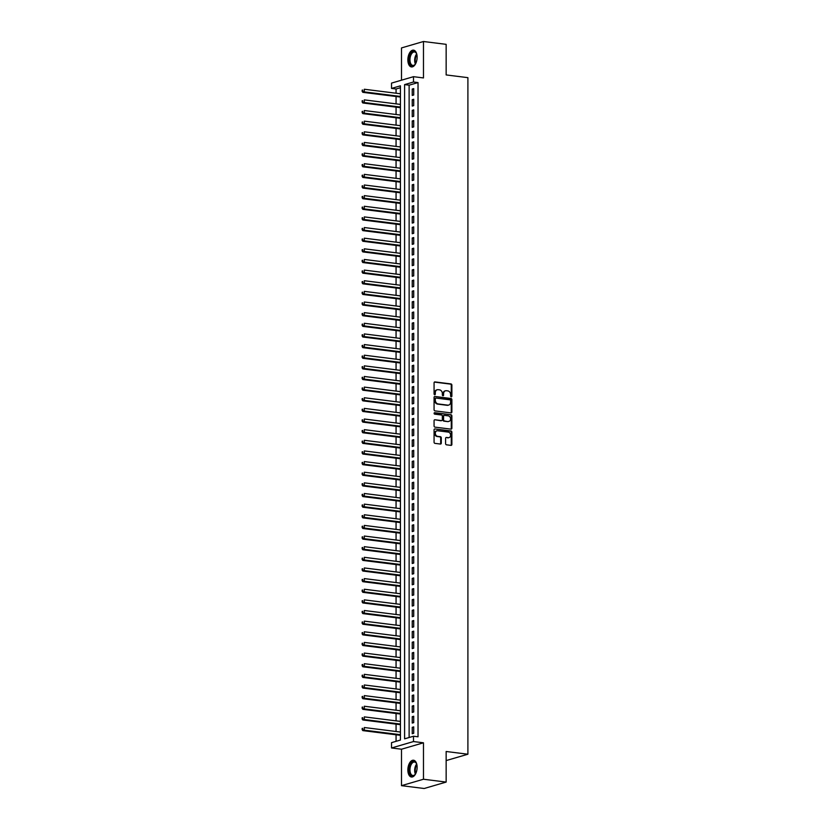 <?xml version="1.0" encoding="UTF-8"?>
<svg xmlns="http://www.w3.org/2000/svg" width="830" height="830" viewBox="0 0 830 830"><rect width="100%" height="100%" fill="white"/><g stroke="black" fill="none" stroke-linecap="round" stroke-linejoin="round"><path stroke-width="1.25" d="M451.25 396.833A0.747 0.612 73.7 0 0 451.873 396.18L451.873 385.079A1.069 0.872 73.7 0 0 450.981 383.927L434.962 381.914A1.069 0.872 73.7 0 0 434.069 382.848L434.069 393.949A0.747 0.612 73.7 0 0 435.314 394.105L435.314 392.663A3.403 2.791 73.7 0 1 437.202 389.758A3.403 2.791 73.7 0 1 438.157 389.685L439.495 389.851A3.403 2.791 73.7 0 1 442.349 393.545L442.349 394.987A0.747 0.612 73.7 0 0 443.594 395.142L443.594 393.7A3.403 2.791 73.7 0 1 445.482 390.795A3.403 2.791 73.7 0 1 446.436 390.723L447.775 390.889A3.403 2.791 73.7 0 1 450.617 394.582L450.617 396.024A0.747 0.612 73.7 0 0 451.25 396.833M451.126 396.802A0.747 0.612 73.7 0 0 451.271 396.346L451.271 385.255A1.069 0.872 73.7 0 0 450.389 384.103L434.381 382.091M434.578 394.727A0.747 0.612 73.7 0 0 434.723 394.271L435.314 392.663M442.846 395.765A0.747 0.612 73.7 0 0 443.002 395.308L443.594 393.7M417.117 767.262A8.456 4.544 -82.9 0 0 413.537 760.228A8.456 4.544 -82.9 0 0 407.862 769.97A8.456 4.544 -82.9 0 0 411.441 777.005A8.456 4.544 -82.9 0 0 417.117 767.262M417.117 57.187A8.456 4.544 -82.9 0 0 413.537 50.153A8.456 4.544 -82.9 0 0 407.862 59.895A8.456 4.544 -82.9 0 0 411.441 66.929A8.456 4.544 -82.9 0 0 417.117 57.187M445.596 443.656A1.069 0.872 73.7 0 0 446.488 444.807L450.981 445.378A1.069 0.872 73.7 0 0 451.873 444.444L451.873 432.119A1.069 0.872 73.7 0 0 450.981 430.967L434.962 428.954A1.069 0.872 73.7 0 0 434.069 429.888L434.069 442.214A1.069 0.872 73.7 0 0 434.962 443.365L440.388 444.05A1.069 0.872 73.7 0 0 441.28 443.116L441.28 437.846A1.069 0.872 73.7 0 0 440.388 436.684L437.69 436.352A2.843 2.334 73.7 0 1 437.69 430.76L448.242 432.088A2.843 2.334 73.7 0 1 448.242 437.669L446.488 437.452A1.069 0.872 73.7 0 0 445.596 438.385L445.596 443.656M413.496 736.231L413.496 741.553L391.532 747.975L391.532 742.653L400.434 740.049L400.434 85.822L391.532 88.426L391.532 83.104L413.496 76.682L413.496 82.004L404.594 84.608L404.594 738.835L413.496 736.231L418.03 736.801L418.03 82.575L413.496 82.004M413.496 76.682L423.476 77.937L423.476 41.5L446.146 44.343L446.146 74.928L467.902 77.657L467.902 754.221L446.146 751.492L446.146 782.078L423.476 779.235L423.476 742.798L413.496 741.553M450.981 412.904A1.069 0.872 73.7 0 0 451.873 411.971L451.873 399.645A1.069 0.872 73.7 0 0 450.981 398.493L434.962 396.481A1.069 0.872 73.7 0 0 434.069 397.414L434.069 409.74A1.069 0.872 73.7 0 0 434.962 410.892L450.981 412.904M451.873 415.882L451.873 428.207A1.069 0.872 73.7 0 1 450.981 429.141L434.962 427.128A1.069 0.872 73.7 0 1 434.069 425.977L434.069 420.706A1.069 0.872 73.7 0 1 434.962 419.773L441.456 420.582A1.069 0.872 73.7 0 0 442.349 419.648L442.349 416.152A1.069 0.872 73.7 0 0 441.456 415L434.692 414.149A0.747 0.612 73.7 0 1 434.692 412.686L450.981 414.73A1.069 0.872 73.7 0 1 451.873 415.882L451.271 416.058L451.271 428.384L451.873 428.207M446.146 782.078L424.172 788.5L401.502 785.657L423.476 779.235M423.476 41.5L401.502 47.922L401.502 80.188M400.371 732.039L400.434 730.805M400.371 735.318L400.434 737.154M400.371 721.395L400.434 720.17M400.371 724.673L400.434 726.52M400.371 710.76L400.434 709.526M400.371 714.039L400.434 715.885M400.371 700.126L400.434 698.891M400.371 703.404L400.434 705.241M400.371 689.481L400.434 688.257M400.371 692.76L400.434 694.606M400.371 677.602L400.371 678.847M400.371 682.125L400.434 683.972M400.371 666.967L400.371 668.212M400.371 671.491L400.434 673.327M400.371 656.333L400.371 657.567M400.371 660.846L400.434 662.693M400.371 645.688L400.371 646.933M400.371 650.212L400.434 652.058M400.371 635.054L400.371 636.299M400.371 639.577L400.434 641.414M400.371 624.419L400.371 625.654M400.371 628.933L400.434 630.779M400.371 615.02L400.434 613.785M400.371 618.298L400.434 620.145M400.371 604.385L400.434 603.151M400.371 607.664L400.434 609.5M400.371 593.74L400.434 592.506M400.371 597.019L400.434 598.866M400.371 583.106L400.434 581.872M400.371 586.385L400.434 588.231M400.371 572.472L400.434 571.237M400.371 575.75L400.434 577.587M400.371 561.827L400.434 560.592M400.371 565.106L400.434 566.952M400.371 551.193L400.434 549.958M400.371 554.471L400.434 556.318M400.371 540.558L400.434 539.324M400.371 543.837L400.434 545.673M400.371 528.679L400.371 529.913M400.371 533.192L400.434 535.039M400.371 518.034L400.371 519.279M400.371 522.558L400.434 524.404M400.371 507.4L400.371 508.645M400.371 511.923L400.434 513.76M400.371 496.765L400.371 498M400.371 501.279L400.434 503.125M400.371 486.121L400.371 487.366M400.371 490.644L400.434 492.491M400.371 475.486L400.371 476.731M400.371 480.01L400.434 481.846M400.371 464.852L400.371 466.087M400.371 469.365L400.434 471.212M400.371 455.452L400.434 454.218M400.371 458.731L400.434 460.577M400.371 444.818L400.434 443.583M400.371 448.096L400.434 449.933M400.371 434.173L400.434 432.938M400.371 437.452L400.434 439.298M400.371 423.539L400.434 422.304M400.371 426.817L400.434 428.664M400.371 412.904L400.434 411.67M400.371 416.183L400.434 418.019M400.371 402.26L400.434 401.025M400.371 405.538L400.434 407.385M400.371 391.625L400.434 390.391M400.371 394.904L400.434 396.75M400.371 380.991L400.434 379.756M400.371 384.269L400.434 386.106M400.371 369.111L400.371 370.346M400.371 373.625L400.434 375.471M400.371 358.467L400.371 359.712M400.371 362.99L400.434 364.837M400.371 347.832L400.371 349.077M400.371 352.356L400.434 354.192M400.371 337.198L400.371 338.433M400.371 341.711L400.434 343.558M400.371 326.553L400.371 327.798M400.371 331.077L400.434 332.923M400.371 315.919L400.371 317.164M400.371 320.442L400.434 322.279M400.371 305.284L400.371 306.519M400.371 309.798L400.434 311.644M400.371 295.885L400.434 294.65M400.371 299.163L400.434 301.01M400.371 285.25L400.434 284.016M400.371 288.529L400.434 290.365M400.371 274.606L400.434 273.371M400.371 277.884L400.434 279.731M400.371 263.971L400.434 262.737M400.371 267.25L400.434 269.096M400.371 253.337L400.434 252.102M400.371 256.615L400.434 258.452M400.371 242.692L400.434 241.457M400.371 245.971L400.434 247.817M400.371 232.058L400.434 230.823M400.371 235.336L400.434 237.183M400.371 221.423L400.434 220.189M400.371 224.702L400.434 226.538M400.371 209.544L400.371 210.779M400.371 214.057L400.434 215.904M400.371 198.899L400.371 200.144M400.371 203.423L400.434 205.269M400.371 188.265L400.371 189.51M400.371 192.788L400.434 194.625M400.371 177.63L400.371 178.865M400.371 182.144L400.434 183.99M400.371 166.986L400.371 168.231M400.371 171.509L400.434 173.356M400.371 156.351L400.371 157.596M400.371 160.875L400.434 162.711M400.371 145.717L400.371 146.952M400.371 150.23L400.434 152.077M400.371 136.317L400.434 135.083M400.371 139.596L400.434 141.442M400.371 125.683L400.434 124.448M400.371 128.961L400.434 130.798M400.371 115.038L400.434 113.803M400.371 118.317L400.434 120.163M400.371 104.404L400.434 103.169M400.371 107.682L400.434 109.529M413.724 95.004L413.724 88.613L412.24 89.049L412.24 95.429L413.724 95.004M413.724 105.638L413.724 99.258L412.24 99.693L412.24 106.074L413.724 105.638M413.724 116.273L413.724 109.892L412.24 110.328L412.24 116.708L413.724 116.273M413.724 126.917L413.724 120.526L412.24 120.962L412.24 127.343L413.724 126.917M413.724 137.552L413.724 131.171L412.24 131.607L412.24 137.988L413.724 137.552M413.724 148.186L413.724 141.806L412.24 142.241L412.24 148.622L413.724 148.186M413.724 158.831L413.724 152.44L412.24 152.876L412.24 159.256L413.724 158.831M413.724 169.465L413.724 163.085L412.24 163.52L412.24 169.901L413.724 169.465M413.724 180.1L413.724 173.719L412.24 174.155L412.24 180.535L413.724 180.1M413.724 190.744L413.724 184.353L412.24 184.789L412.24 191.17L413.724 190.744M413.724 201.379L413.724 194.998L412.24 195.434L412.24 201.815L413.724 201.379M413.724 212.013L413.724 205.632L412.24 206.068L412.24 212.449L413.724 212.013M413.724 222.658L413.724 216.267L412.24 216.703L412.24 223.083L413.724 222.658M413.724 233.292L413.724 226.912L412.24 227.347L412.24 233.728L413.724 233.292M413.724 243.927L413.724 237.546L412.24 237.982L412.24 244.362L413.724 243.927M413.724 254.571L413.724 248.18L412.24 248.616L412.24 254.997L413.724 254.571M413.724 265.206L413.724 258.825L412.24 259.261L412.24 265.642L413.724 265.206M413.724 275.84L413.724 269.46L412.24 269.895L412.24 276.276L413.724 275.84M413.724 286.485L413.724 280.094L412.24 280.53L412.24 286.91L413.724 286.485M413.724 297.119L413.724 290.739L412.24 291.174L412.24 297.555L413.724 297.119M413.724 307.754L413.724 301.373L412.24 301.809L412.24 308.189L413.724 307.754M413.724 318.398L413.724 312.007L412.24 312.443L412.24 318.824L413.724 318.398M413.724 329.033L413.724 322.652L412.24 323.088L412.24 329.469L413.724 329.033M413.724 339.667L413.724 333.287L412.24 333.722L412.24 340.103L413.724 339.667M413.724 350.312L413.724 343.921L412.24 344.357L412.24 350.748L413.724 350.312M413.724 360.946L413.724 354.566L412.24 355.001L412.24 361.382L413.724 360.946M413.724 371.581L413.724 365.2L412.24 365.636L412.24 372.016L413.724 371.581M413.724 382.225L413.724 375.834L412.24 376.27L412.24 382.661L413.724 382.225M413.724 392.86L413.724 386.479L412.24 386.915L412.24 393.296L413.724 392.86M413.724 403.494L413.724 397.114L412.24 397.549L412.24 403.93L413.724 403.494M413.724 414.139L413.724 407.748L412.24 408.184L412.24 414.575L413.724 414.139M413.724 424.773L413.724 418.393L412.24 418.828L412.24 425.209L413.724 424.773M413.724 435.408L413.724 429.027L412.24 429.463L412.24 435.843L413.724 435.408M413.724 446.052L413.724 439.661L412.24 440.097L412.24 446.488L413.724 446.052M413.724 456.687L413.724 450.306L412.24 450.742L412.24 457.123L413.724 456.687M413.724 467.321L413.724 460.94L412.24 461.376L412.24 467.757L413.724 467.321M413.724 477.966L413.724 471.585L412.24 472.011L412.24 478.402L413.724 477.966M413.724 488.6L413.724 482.22L412.24 482.655L412.24 489.036L413.724 488.6M413.724 499.235L413.724 492.854L412.24 493.29L412.24 499.67L413.724 499.235M413.724 509.879L413.724 503.499L412.24 503.924L412.24 510.315L413.724 509.879M413.724 520.514L413.724 514.133L412.24 514.569L412.24 520.95L413.724 520.514M413.724 531.148L413.724 524.768L412.24 525.203L412.24 531.584L413.724 531.148M413.724 541.793L413.724 535.412L412.24 535.838L412.24 542.229L413.724 541.793M413.724 552.427L413.724 546.047L412.24 546.482L412.24 552.863L413.724 552.427M413.724 563.062L413.724 556.681L412.24 557.117L412.24 563.497L413.724 563.062M413.724 573.706L413.724 567.326L412.24 567.751L412.24 574.142L413.724 573.706M413.724 584.341L413.724 577.96L412.24 578.396L412.24 584.777L413.724 584.341M413.724 594.975L413.724 588.595L412.24 589.03L412.24 595.411L413.724 594.975M413.724 605.62L413.724 599.239L412.24 599.665L412.24 606.056L413.724 605.62M413.724 616.254L413.724 609.874L412.24 610.309L412.24 616.69L413.724 616.254M413.724 626.889L413.724 620.508L412.24 620.944L412.24 627.324L413.724 626.889M413.724 637.533L413.724 631.153L412.24 631.578L412.24 637.969L413.724 637.533M413.724 648.168L413.724 641.787L412.24 642.223L412.24 648.604L413.724 648.168M413.724 658.802L413.724 652.422L412.24 652.857L412.24 659.238L413.724 658.802M413.724 669.447L413.724 663.066L412.24 663.492L412.24 669.883L413.724 669.447M413.724 680.081L413.724 673.701L412.24 674.136L412.24 680.517L413.724 680.081M413.724 690.716L413.724 684.335L412.24 684.771L412.24 691.151L413.724 690.716M413.724 701.36L413.724 694.98L412.24 695.405L412.24 701.796L413.724 701.36M413.724 711.995L413.724 705.614L412.24 706.05L412.24 712.431L413.724 711.995M413.724 722.629L413.724 716.249L412.24 716.684L412.24 723.065L413.724 722.629M418.03 82.575L409.128 85.179L409.128 737.507M412.24 727.319L412.24 733.71L413.724 733.274L413.724 726.893L412.24 727.319L413.724 727.505M400.434 87.721L396.066 88.997L396.066 93.23M396.066 96.508L396.066 103.864M396.066 107.143L396.066 114.499M396.066 117.777L396.066 125.143M396.066 128.422L396.066 135.778M396.066 139.056L396.066 146.412M396.066 149.691L396.066 157.057M396.066 160.335L396.066 167.691M396.066 170.97L396.066 178.326M396.066 181.604L396.066 188.97M396.066 192.249L396.066 199.605M396.066 202.883L396.066 210.239M396.066 213.518L396.066 220.884M396.066 224.162L396.066 231.518M396.066 234.797L396.066 242.153M396.066 245.431L396.066 252.797M396.066 256.076L396.066 263.432M396.066 266.71L396.066 274.066M396.066 277.345L396.066 284.711M396.066 287.989L396.066 295.345M396.066 298.624L396.066 305.98M396.066 309.258L396.066 316.624M396.066 319.903L396.066 327.259M396.066 330.537L396.066 337.893M396.066 341.171L396.066 348.538M396.066 351.816L396.066 359.172M396.066 362.451L396.066 369.807M396.066 373.085L396.066 380.451M396.066 383.73L396.066 391.086M396.066 394.364L396.066 401.72M396.066 404.999L396.066 412.365M396.066 415.643L396.066 422.999M396.066 426.278L396.066 433.634M396.066 436.912L396.066 444.278M396.066 447.557L396.066 454.913M396.066 458.191L396.066 465.547M396.066 468.826L396.066 476.192M396.066 479.47L396.066 486.826M396.066 490.105L396.066 497.461M396.066 500.739L396.066 508.105M396.066 511.384L396.066 518.74M396.066 522.018L396.066 529.374M396.066 532.653L396.066 540.019M396.066 543.297L396.066 550.653M396.066 553.932L396.066 561.288M396.066 564.566L396.066 571.932M396.066 575.211L396.066 582.567M396.066 585.845L396.066 593.201M396.066 596.48L396.066 603.846M396.066 607.124L396.066 614.48M396.066 617.759L396.066 625.115M396.066 628.393L396.066 635.759M396.066 639.038L396.066 646.394M396.066 649.672L396.066 657.028M396.066 660.307L396.066 667.673M396.066 670.951L396.066 678.307M396.066 681.586L396.066 688.942M396.066 692.22L396.066 699.586M396.066 702.865L396.066 710.221M396.066 713.499L396.066 720.855M396.066 724.134L396.066 731.5M396.066 734.778L396.066 741.325M400.434 92.504L400.371 93.769M400.371 97.048L400.434 98.884M446.146 760.581L467.902 754.221M423.476 742.798L401.502 749.22L401.502 785.657M401.502 749.22L391.532 747.975M396.066 88.997L391.532 88.426M409.128 85.179L404.594 84.608M412.24 89.049L413.724 89.235M412.24 99.693L413.724 99.88M412.24 110.328L413.724 110.515M412.24 120.962L413.724 121.149M412.24 131.607L413.724 131.794M412.24 142.241L413.724 142.428M412.24 152.876L413.724 153.062M412.24 163.52L413.724 163.707M412.24 174.155L413.724 174.341M412.24 184.789L413.724 184.976M412.24 195.434L413.724 195.621M412.24 206.068L413.724 206.255M412.24 216.703L413.724 216.889M412.24 227.347L413.724 227.534M412.24 237.982L413.724 238.169M412.24 248.616L413.724 248.803M412.24 259.261L413.724 259.448M412.24 269.895L413.724 270.082M412.24 280.53L413.724 280.716M412.24 291.174L413.724 291.361M412.24 301.809L413.724 301.995M412.24 312.443L413.724 312.63M412.24 323.088L413.724 323.275M412.24 333.722L413.724 333.909M412.24 344.357L413.724 344.543M412.24 355.001L413.724 355.188M412.24 365.636L413.724 365.823M412.24 376.27L413.724 376.457M412.24 386.915L413.724 387.102M412.24 397.549L413.724 397.736M412.24 408.184L413.724 408.37M412.24 418.828L413.724 419.015M412.24 429.463L413.724 429.65M412.24 440.097L413.724 440.284M412.24 450.742L413.724 450.929M412.24 461.376L413.724 461.563M412.24 472.011L413.724 472.197M412.24 482.655L413.724 482.842M412.24 493.29L413.724 493.477M412.24 503.924L413.724 504.111M412.24 514.569L413.724 514.756M412.24 525.203L413.724 525.39M412.24 535.838L413.724 536.024M412.24 546.482L413.724 546.669M412.24 557.117L413.724 557.303M412.24 567.751L413.724 567.938M412.24 578.396L413.724 578.583M412.24 589.03L413.724 589.217M412.24 599.665L413.724 599.851M412.24 610.309L413.724 610.496M412.24 620.944L413.724 621.13M412.24 631.578L413.724 631.765M412.24 642.223L413.724 642.41M412.24 652.857L413.724 653.044M412.24 663.492L413.724 663.678M412.24 674.136L413.724 674.323M412.24 684.771L413.724 684.958M412.24 695.405L413.724 695.592M412.24 706.05L413.724 706.237M412.24 716.684L413.724 716.871M445.191 390.899A3.403 2.791 73.7 0 0 444.89 390.961A3.403 2.791 73.7 0 0 443.002 393.877M436.912 389.861A3.403 2.791 73.7 0 0 436.611 389.924A3.403 2.791 73.7 0 0 434.723 392.839M450.96 412.904A1.069 0.872 73.7 0 0 451.271 412.147L451.271 399.821A1.069 0.872 73.7 0 0 450.389 398.67L434.962 396.481M450.617 400.641A0.747 0.612 73.7 0 0 449.995 399.832L435.937 398.068A0.747 0.612 73.7 0 0 435.314 398.722L435.314 400.236A3.403 2.791 73.7 0 0 438.157 403.93L447.775 405.144A3.403 2.791 73.7 0 0 448.729 405.061A3.403 2.791 73.7 0 0 450.617 402.156L450.617 400.641M435.345 398.244A0.747 0.612 73.7 0 0 434.723 398.898L435.314 398.722M448.428 405.133A3.403 2.791 73.7 0 1 448.138 405.237A3.403 2.791 73.7 0 1 447.183 405.31L437.566 404.106A3.403 2.791 73.7 0 1 434.723 400.413L434.723 398.898M450.96 429.141A1.069 0.872 73.7 0 0 451.271 428.384M434.962 419.773L440.865 420.758A1.069 0.872 73.7 0 0 441.425 420.592M434.225 412.873L450.981 414.73M448.2 421.433A2.843 2.334 73.7 0 0 448.2 415.84L444.486 415.374A1.069 0.872 73.7 0 0 443.594 416.307L443.594 419.804A1.069 0.872 73.7 0 0 444.486 420.966L447.598 421.599A2.843 2.334 73.7 0 0 448.688 421.433M443.884 415.55A1.069 0.872 73.7 0 0 443.002 416.484L443.594 416.307M447.598 421.599L443.884 421.132A1.069 0.872 73.7 0 1 443.002 419.98L443.002 416.484M451.271 416.058A1.069 0.872 73.7 0 0 450.389 414.907M448.74 437.669A2.843 2.334 73.7 0 1 447.65 437.846L446.488 437.452M436.611 430.936A2.843 2.334 73.7 0 0 437.099 436.518L437.69 436.352M440.367 444.05A1.069 0.872 73.7 0 0 440.678 443.293L440.678 438.012A1.069 0.872 73.7 0 0 439.796 436.86L437.099 436.518M450.96 445.378A1.069 0.872 73.7 0 0 451.271 444.621L451.271 432.295A1.069 0.872 73.7 0 0 450.389 431.144L434.962 428.954M400.434 93.769L364.318 89.246L364.318 91.902L362.835 92.338L400.434 97.048M362.689 91.093L362.689 90.024L362.098 91.258L364.318 91.902L400.434 96.436M362.098 90.2L362.689 90.024M362.835 92.338L362.098 91.258M415.84 63.298A7.314 3.932 97.1 0 1 415 64.533A7.314 3.932 97.1 0 1 409.211 59.802A7.314 3.932 97.1 0 1 411.939 52.197A7.314 3.932 97.1 0 1 416.401 53.348A7.314 3.932 97.1 0 1 416.909 54.759M416.515 53.587A6.775 3.642 -82.9 0 0 414.512 51.968A6.775 3.642 -82.9 0 0 409.958 59.77A6.775 3.642 -82.9 0 0 412.821 65.414A6.775 3.642 -82.9 0 0 415.166 64.335M414.077 50.277A8.404 4.513 -82.9 0 0 408.609 59.978A8.404 4.513 -82.9 0 0 411.991 66.939M415.84 773.373A7.314 3.932 97.1 0 1 415.218 774.338A7.314 3.932 97.1 0 1 415 774.608A7.314 3.932 97.1 0 1 409.688 773.135A7.314 3.932 97.1 0 1 411.213 763.071A7.314 3.932 97.1 0 1 416.401 763.424A7.314 3.932 97.1 0 1 416.909 764.835M416.515 763.662A6.775 3.642 -82.9 0 0 414.512 762.044A6.775 3.642 -82.9 0 0 411.815 763.548A6.775 3.642 -82.9 0 0 409.999 770.811A6.775 3.642 -82.9 0 0 412.821 775.49A6.775 3.642 -82.9 0 0 415.166 774.411M414.077 760.363A8.404 4.513 -82.9 0 0 410.912 762.241A8.404 4.513 -82.9 0 0 408.651 771.091A8.404 4.513 -82.9 0 0 411.991 777.015M400.434 104.414L364.318 99.88L364.318 102.547L362.835 102.972L400.434 107.693M362.689 101.727L362.689 100.658L362.098 101.903L364.318 102.547L400.434 107.07M362.098 100.835L362.689 100.658M362.835 102.972L362.098 101.903M400.434 115.048L364.318 110.525L364.318 113.181L362.835 113.617L400.434 118.327M362.689 112.361L362.689 111.303L362.098 112.538L364.318 113.181L400.434 117.704M362.098 111.479L362.689 111.303M362.835 113.617L362.098 112.538M400.434 125.683L364.318 121.159L364.318 123.815L362.835 124.251L400.434 128.961M362.689 123.006L362.689 121.937L362.098 123.172L364.318 123.815L400.434 128.349M362.098 122.114L362.689 121.937M362.835 124.251L362.098 123.172M400.434 136.328L364.318 131.794L364.318 134.46L362.835 134.885L400.434 139.606M362.689 133.64L362.689 132.572L362.098 133.817L364.318 134.46L400.434 138.984M362.098 132.748L362.689 132.572M362.835 134.885L362.098 133.817M400.434 146.962L364.318 142.438L364.318 145.094L362.835 145.53L400.434 150.24M362.689 144.275L362.689 143.216L362.098 144.451L364.318 145.094L400.434 149.618M362.098 143.393L362.689 143.216M362.835 145.53L362.098 144.451M400.434 157.596L364.318 153.073L364.318 155.729L362.835 156.165L400.434 160.875M362.689 154.919L362.689 153.851L362.098 155.085L364.318 155.729L400.434 160.263M362.098 154.027L362.689 153.851M362.835 156.165L362.098 155.085M400.434 168.241L364.318 163.707L364.318 166.374L362.835 166.799L400.434 171.519M362.689 165.554L362.689 164.496L362.098 165.73L364.318 166.374L400.434 170.897M362.098 164.662L362.689 164.496M362.835 166.799L362.098 165.73M400.434 178.875L364.318 174.352L364.318 177.008L362.835 177.444L400.434 182.154M362.689 176.188L362.689 175.13L362.098 176.365L364.318 177.008L400.434 181.531M362.098 175.306L362.689 175.13M362.835 177.444L362.098 176.365M400.434 189.51L364.318 184.986L364.318 187.642L362.835 188.078L400.434 192.788M362.689 186.833L362.689 185.764L362.098 186.999L364.318 187.642L400.434 192.176M362.098 185.941L362.689 185.764M362.835 188.078L362.098 186.999M400.434 200.155L364.318 195.621L364.318 198.287L362.835 198.712L400.434 203.433M362.689 197.467L362.689 196.409L362.098 197.644L364.318 198.287L400.434 202.811M362.098 196.575L362.689 196.409M362.835 198.712L362.098 197.644M400.434 210.789L364.318 206.265L364.318 208.921L362.835 209.357L400.434 214.067M362.689 208.102L362.689 207.044L362.098 208.278L364.318 208.921L400.434 213.445M362.098 207.22L362.689 207.044M362.835 209.357L362.098 208.278M400.434 221.423L364.318 216.9L364.318 219.556L362.835 219.992L400.434 224.712M362.689 218.747L362.689 217.678L362.098 218.913L364.318 219.556L400.434 224.09M362.098 217.854L362.689 217.678M362.835 219.992L362.098 218.913M400.434 232.068L364.318 227.534L364.318 230.201L362.835 230.626L400.434 235.347M362.689 229.381L362.689 228.323L362.098 229.557L364.318 230.201L400.434 234.724M362.098 228.489L362.689 228.323M362.835 230.626L362.098 229.557M400.434 242.702L364.318 238.179L364.318 240.835L362.835 241.271L400.434 245.981M362.689 240.015L362.689 238.957L362.098 240.192L364.318 240.835L400.434 245.358M362.098 239.133L362.689 238.957M362.835 241.271L362.098 240.192M400.434 253.337L364.318 248.813L364.318 251.469L362.835 251.905L400.434 256.626M362.689 250.66L362.689 249.591L362.098 250.826L364.318 251.469L400.434 256.003M362.098 249.768L362.689 249.591M362.835 251.905L362.098 250.826M400.434 263.982L364.318 259.448L364.318 262.114L362.835 262.539L400.434 267.26M362.689 261.294L362.689 260.236L362.098 261.471L364.318 262.114L400.434 266.638M362.098 260.402L362.689 260.236M362.835 262.539L362.098 261.471M400.434 274.616L364.318 270.092L364.318 272.748L362.835 273.184L400.434 277.894M362.689 271.929L362.689 270.87L362.098 272.105L364.318 272.748L400.434 277.272M362.098 271.047L362.689 270.87M362.835 273.184L362.098 272.105M400.434 285.25L364.318 280.727L364.318 283.383L362.835 283.819L400.434 288.539M362.689 282.574L362.689 281.505L362.098 282.74L364.318 283.383L400.434 287.917M362.098 281.681L362.689 281.505M362.835 283.819L362.098 282.74M400.434 295.895L364.318 291.361L364.318 294.027L362.835 294.453L400.434 299.174M362.689 293.208L362.689 292.15L362.098 293.384L364.318 294.027L400.434 298.551M362.098 292.316L362.689 292.15M362.835 294.453L362.098 293.384M400.434 306.529L364.318 302.006L364.318 304.662L362.835 305.098L400.434 309.808M362.689 303.842L362.689 302.784L362.098 304.019L364.318 304.662L400.434 309.185M362.098 302.96L362.689 302.784M362.835 305.098L362.098 304.019M400.434 317.164L364.318 312.64L364.318 315.296L362.835 315.732L400.434 320.453M362.689 314.487L362.689 313.418L362.098 314.653L364.318 315.296L400.434 319.83M362.098 313.595L362.689 313.418M362.835 315.732L362.098 314.653M400.434 327.808L364.318 323.275L364.318 325.941L362.835 326.366L400.434 331.087M362.689 325.121L362.689 324.063L362.098 325.298L364.318 325.941L400.434 330.464M362.098 324.229L362.689 324.063M362.835 326.366L362.098 325.298M400.434 338.443L364.318 333.919L364.318 336.575L362.835 337.011L400.434 341.721M362.689 335.756L362.689 334.698L362.098 335.932L364.318 336.575L400.434 341.099M362.098 334.874L362.689 334.698M362.835 337.011L362.098 335.932M400.434 349.077L364.318 344.554L364.318 347.21L362.835 347.646L400.434 352.366M362.689 346.401L362.689 345.332L362.098 346.567L364.318 347.21L400.434 351.744M362.098 345.508L362.689 345.332M362.835 347.646L362.098 346.567M400.434 359.722L364.318 355.188L364.318 357.855L362.835 358.29L400.434 363.001M362.689 357.035L362.689 355.977L362.098 357.211L364.318 357.855L400.434 362.378M362.098 356.143L362.689 355.977M362.835 358.29L362.098 357.211M400.434 370.356L364.318 365.833L364.318 368.489L362.835 368.925L400.434 373.635M362.689 367.669L362.689 366.611L362.098 367.846L364.318 368.489L400.434 373.012M362.098 366.787L362.689 366.611M362.835 368.925L362.098 367.846M400.434 380.991L364.318 376.467L364.318 379.123L362.835 379.559L400.434 384.28M362.689 378.314L362.689 377.245L362.098 378.48L364.318 379.123L400.434 383.657M362.098 377.422L362.689 377.245M362.835 379.559L362.098 378.48M400.434 391.636L364.318 387.102L364.318 389.768L362.835 390.204L400.434 394.914M362.689 388.948L362.689 387.89L362.098 389.125L364.318 389.768L400.434 394.292M362.098 388.056L362.689 387.89M362.835 390.204L362.098 389.125M400.434 402.27L364.318 397.746L364.318 400.402L362.835 400.838L400.434 405.548M362.689 399.583L362.689 398.525L362.098 399.759L364.318 400.402L400.434 404.926M362.098 398.701L362.689 398.525M362.835 400.838L362.098 399.759M400.434 412.904L364.318 408.381L364.318 411.037L362.835 411.473L400.434 416.193M362.689 410.228L362.689 409.159L362.098 410.394L364.318 411.037L400.434 415.571M362.098 409.335L362.689 409.159M362.835 411.473L362.098 410.394M400.434 423.549L364.318 419.015L364.318 421.682L362.835 422.117L400.434 426.827M362.689 420.862L362.689 419.804L362.098 421.038L364.318 421.682L400.434 426.205M362.098 419.97L362.689 419.804M362.835 422.117L362.098 421.038M400.434 434.183L364.318 429.66L364.318 432.316L362.835 432.752L400.434 437.462M362.689 431.496L362.689 430.438L362.098 431.673L364.318 432.316L400.434 436.839M362.098 430.614L362.689 430.438M362.835 432.752L362.098 431.673M400.434 444.818L364.318 440.294L364.318 442.95L362.835 443.386L400.434 448.107M362.689 442.141L362.689 441.072L362.098 442.307L364.318 442.95L400.434 447.484M362.098 441.249L362.689 441.072M362.835 443.386L362.098 442.307M400.434 455.463L364.318 450.929L364.318 453.595L362.835 454.031L400.434 458.741M362.689 452.775L362.689 451.717L362.098 452.952L364.318 453.595L400.434 458.119M362.098 451.883L362.689 451.717M362.835 454.031L362.098 452.952M400.434 466.097L364.318 461.573L364.318 464.229L362.835 464.665L400.434 469.375M362.689 463.41L362.689 462.352L362.098 463.586L364.318 464.229L400.434 468.753M362.098 462.528L362.689 462.352M362.835 464.665L362.098 463.586M400.434 476.731L364.318 472.208L364.318 474.864L362.835 475.3L400.434 480.02M362.689 474.055L362.689 472.986L362.098 474.231L364.318 474.864L400.434 479.398M362.098 473.162L362.689 472.986M362.835 475.3L362.098 474.231M400.434 487.376L364.318 482.842L364.318 485.509L362.835 485.944L400.434 490.655M362.689 484.689L362.689 483.631L362.098 484.865L364.318 485.509L400.434 490.032M362.098 483.797L362.689 483.631M362.835 485.944L362.098 484.865M400.434 498.01L364.318 493.487L364.318 496.143L362.835 496.579L400.434 501.289M362.689 495.323L362.689 494.265L362.098 495.5L364.318 496.143L400.434 500.666M362.098 494.441L362.689 494.265M362.835 496.579L362.098 495.5M400.434 508.645L364.318 504.121L364.318 506.777L362.835 507.213L400.434 511.934M362.689 505.968L362.689 504.899L362.098 506.144L364.318 506.777L400.434 511.311M362.098 505.076L362.689 504.899M362.835 507.213L362.098 506.144M400.434 519.289L364.318 514.756L364.318 517.422L362.835 517.858L400.434 522.568M362.689 516.602L362.689 515.544L362.098 516.779L364.318 517.422L400.434 521.946M362.098 515.71L362.689 515.544M362.835 517.858L362.098 516.779M400.434 529.924L364.318 525.4L364.318 528.056L362.835 528.492L400.434 533.202M362.689 527.237L362.689 526.179L362.098 527.413L364.318 528.056L400.434 532.58M362.098 526.355L362.689 526.179M362.835 528.492L362.098 527.413M400.434 540.558L364.318 536.035L364.318 538.691L362.835 539.127L400.434 543.847M362.689 537.882L362.689 536.813L362.098 538.058L364.318 538.691L400.434 543.225M362.098 536.989L362.689 536.813M362.835 539.127L362.098 538.058M400.434 551.203L364.318 546.669L364.318 549.336L362.835 549.771L400.434 554.482M362.689 548.516L362.689 547.458L362.098 548.692L364.318 549.336L400.434 553.859M362.098 547.624L362.689 547.458M362.835 549.771L362.098 548.692M400.434 561.837L364.318 557.314L364.318 559.97L362.835 560.406L400.434 565.116M362.689 559.15L362.689 558.092L362.098 559.327L364.318 559.97L400.434 564.493M362.098 558.268L362.689 558.092M362.835 560.406L362.098 559.327M400.434 572.472L364.318 567.948L364.318 570.604L362.835 571.04L400.434 575.761M362.689 569.795L362.689 568.726L362.098 569.971L364.318 570.604L400.434 575.138M362.098 568.903L362.689 568.726M362.835 571.04L362.098 569.971M400.434 583.116L364.318 578.583L364.318 581.249L362.835 581.685L400.434 586.395M362.689 580.429L362.689 579.371L362.098 580.606L364.318 581.249L400.434 585.773M362.098 579.537L362.689 579.371M362.835 581.685L362.098 580.606M400.434 593.751L364.318 589.227L364.318 591.883L362.835 592.319L400.434 597.029M362.689 591.064L362.689 590.005L362.098 591.24L364.318 591.883L400.434 596.407M362.098 590.182L362.689 590.005M362.835 592.319L362.098 591.24M400.434 604.385L364.318 599.862L364.318 602.518L362.835 602.953L400.434 607.674M362.689 601.709L362.689 600.64L362.098 601.885L364.318 602.518L400.434 607.052M362.098 600.816L362.689 600.64M362.835 602.953L362.098 601.885M400.434 615.03L364.318 610.496L364.318 613.163L362.835 613.598L400.434 618.309M362.689 612.343L362.689 611.285L362.098 612.519L364.318 613.163L400.434 617.686M362.098 611.451L362.689 611.285M362.835 613.598L362.098 612.519M400.434 625.664L364.318 621.141L364.318 623.797L362.835 624.233L400.434 628.943M362.689 622.977L362.689 621.919L362.098 623.154L364.318 623.797L400.434 628.32M362.098 622.095L362.689 621.919M362.835 624.233L362.098 623.154M400.434 636.299L364.318 631.775L364.318 634.431L362.835 634.867L400.434 639.588M362.689 633.622L362.689 632.553L362.098 633.798L364.318 634.431L400.434 638.965M362.098 632.73L362.689 632.553M362.835 634.867L362.098 633.798M400.434 646.943L364.318 642.41L364.318 645.076L362.835 645.512L400.434 650.222M362.689 644.256L362.689 643.198L362.098 644.433L364.318 645.076L400.434 649.6M362.098 643.364L362.689 643.198M362.835 645.512L362.098 644.433M400.434 657.578L364.318 653.054L364.318 655.71L362.835 656.146L400.434 660.856M362.689 654.891L362.689 653.833L362.098 655.067L364.318 655.71L400.434 660.244M362.098 654.009L362.689 653.833M362.835 656.146L362.098 655.067M400.434 668.223L364.318 663.689L364.318 666.345L362.835 666.78L400.434 671.501M362.689 665.536L362.689 664.467L362.098 665.712L364.318 666.345L400.434 670.879M362.098 664.643L362.689 664.467M362.835 666.78L362.098 665.712M400.434 678.857L364.318 674.323L364.318 676.99L362.835 677.425L400.434 682.136M362.689 676.17L362.689 675.112L362.098 676.346L364.318 676.99L400.434 681.513M362.098 675.278L362.689 675.112M362.835 677.425L362.098 676.346M400.434 689.491L364.318 684.968L364.318 687.624L362.835 688.06L400.434 692.77M362.689 686.804L362.689 685.746L362.098 686.981L364.318 687.624L400.434 692.158M362.098 685.922L362.689 685.746M362.835 688.06L362.098 686.981M400.434 700.136L364.318 695.602L364.318 698.258L362.835 698.694L400.434 703.415M362.689 697.449L362.689 696.38L362.098 697.625L364.318 698.258L400.434 702.792M362.098 696.557L362.689 696.38M362.835 698.694L362.098 697.625M400.434 710.771L364.318 706.237L364.318 708.903L362.835 709.339L400.434 714.049M362.689 708.083L362.689 707.025L362.098 708.26L364.318 708.903L400.434 713.427M362.098 707.191L362.689 707.025M362.835 709.339L362.098 708.26M400.434 721.405L364.318 716.881L364.318 719.537L362.835 719.973L400.434 724.683M362.689 718.718L362.689 717.66L362.098 718.894L364.318 719.537L400.434 724.071M362.098 717.836L362.689 717.66M362.835 719.973L362.098 718.894M400.434 732.05L364.318 727.516L364.318 730.172L362.835 730.608L400.434 735.328M362.689 729.363L362.689 728.294L362.098 729.539L364.318 730.172L400.434 734.706M362.098 728.47L362.689 728.294M362.835 730.608L362.098 729.539M451.271 396.346L451.873 396.18M434.723 394.271L435.314 394.105M443.002 395.308L443.594 395.142M434.391 382.08L434.962 381.914M450.389 384.103L450.981 383.927M451.271 385.255L451.873 385.079M450.389 398.67L450.981 398.493M451.271 399.821L451.873 399.645M451.271 412.147L451.873 411.971M434.723 400.413L435.314 400.236M437.566 404.106L438.157 403.93M447.183 405.31L447.775 405.144M440.865 420.758L441.456 420.582M443.002 419.98L443.594 419.804M443.884 421.132L444.486 420.966M447.65 437.846L448.242 437.669M439.796 436.86L440.388 436.684M440.678 438.012L441.28 437.846M440.678 443.293L441.28 443.116M450.389 431.144L450.981 430.967M451.271 432.295L451.873 432.119M451.271 444.621L451.873 444.444M415.384 64.045A6.775 3.642 97.1 0 1 414.678 60.362A6.775 3.642 97.1 0 1 416.65 53.919M416.857 54.562A6.547 3.528 -82.9 0 0 415.249 60.383A6.547 3.528 -82.9 0 0 415.737 63.474M415.384 774.12A6.775 3.642 97.1 0 1 416.536 764.139A6.775 3.642 97.1 0 1 416.65 764.005M416.857 764.638A6.547 3.528 -82.9 0 0 415.737 773.55M444.89 390.961L445.482 390.795M436.611 389.924L437.202 389.758M435.138 398.255L435.729 398.089M448.138 405.237L448.729 405.061M441.155 420.737L441.757 420.561M448.397 421.536L448.999 421.37M443.594 415.571L444.185 415.405M448.449 437.784L449.04 437.607M436.3 430.998L436.891 430.822"/></g></svg>
